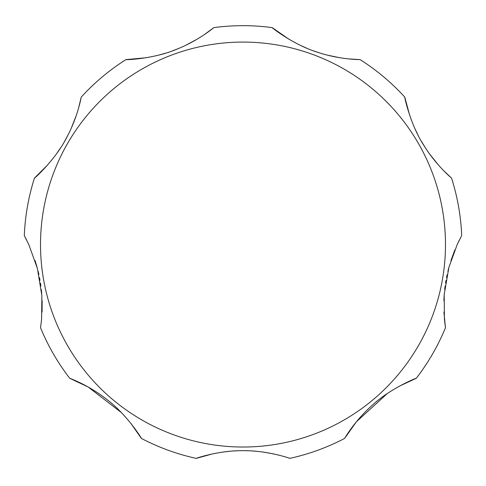 <?xml version="1.0" encoding="UTF-8"?>
<svg xmlns="http://www.w3.org/2000/svg" width="486" height="486" viewBox="0 0 486 486"><rect width="100%" height="100%" fill="white"/><g stroke="black" fill="none" stroke-linecap="round" stroke-linejoin="round"><path stroke-width="0.73" d="M454.884 249.84L450.929 260.557M448.851 267.525L447.879 271.328M447.096 274.748L446.506 277.585M445.996 280.343L445.534 283.113M445.109 285.987L444.678 289.462M444.295 293.368L443.864 300.627M443.912 312.048L445.455 327.752L444.398 319.132L444.204 294.552L448.912 267.318L457.198 244.549L461.348 236.263M387.354 393.49L356.384 421.793L344.61 438.421C344.446 438.779 354.002 421.605 371.784 405.67C390.179 388.308 417.535 377.44 416.277 378.284A218.882 218.882 0 0 0 445.455 327.752A218.882 218.882 0 0 1 416.277 378.284L399.425 386.127M289.778 458.377A218.882 218.882 0 0 0 344.61 438.421A218.882 218.882 0 0 1 289.778 458.377C290.932 458.596 266.595 450.06 241.402 450.686C217.43 450.65 194.43 458.845 196.223 458.377L212.534 453.888M273.466 453.888L263.133 452.071M255.982 451.257L251.979 450.953M248.607 450.783L245.734 450.704M243 450.674L240.266 450.704M237.393 450.783L234.021 450.953M230.018 451.257L222.867 452.071M121.391 412.578L88.136 386.99L69.723 378.284C69.34 378.181 87.911 384.614 106.689 399.358C126.986 414.461 142.434 439.514 141.39 438.421A218.882 218.882 0 0 0 196.223 458.377A218.882 218.882 0 0 1 141.39 438.421L130.74 423.185M78.617 107.947L81.211 97.127C81.241 96.75 78.118 116.209 66.831 137.277C55.471 159.864 33.54 179.364 34.433 178.149A218.882 218.882 0 0 0 24.3 235.613L28.802 244.549L37.373 268.375L41.881 295.67L41.602 319.126L40.545 327.752A218.882 218.882 0 0 0 69.723 378.284A218.882 218.882 0 0 1 40.545 327.752L41.529 319.897M42.088 312.048L42.136 300.627M41.705 293.368L41.322 289.468M40.885 285.975L40.472 283.131M40.004 280.319L39.494 277.585M38.892 274.681L38.121 271.328M37.149 267.525L35.071 260.557M459.331 240.127L458.091 242.66M443.493 170.495L451.567 178.149C451.883 178.368 436.592 165.933 423.986 145.624C410.105 124.495 404.182 95.748 404.789 97.127L409.649 115.273M414.771 128.31L417.911 134.865M421.508 141.487L425.444 147.914M429.551 153.916L438.281 164.869M348.225 58.867L360.09 59.62C360.308 59.584 340.261 59.875 317.237 52.16C293.113 44.694 270.848 26.924 272.178 27.623L288.994 39.257M300.378 45.344L306.812 48.236M313.5 50.86L320.304 53.144M327.096 55.064L339.726 57.725M204.254 34.67L213.822 27.623C213.968 27.453 198.798 40.569 176.199 49.457C152.926 59.237 124.446 59.936 125.91 59.62L146.274 57.725M158.904 55.064L165.696 53.144M172.5 50.86L179.188 48.236M185.622 45.344L197.006 39.257M34.433 178.149A218.882 218.882 0 0 0 24.3 235.613A218.882 218.882 0 0 1 34.433 178.149L47.719 164.869M56.449 153.916L60.556 147.914M64.492 141.487L68.089 134.865M71.229 128.31L76.351 115.273M26.669 240.127L24.652 236.263M461.7 235.613A218.882 218.882 0 0 0 451.567 178.149A218.882 218.882 0 0 1 461.7 235.613A218.882 218.882 0 0 0 451.567 178.149M404.789 97.127A218.882 218.882 0 0 0 360.09 59.62A218.882 218.882 0 0 1 404.789 97.127A218.882 218.882 0 0 0 360.09 59.62M272.178 27.623A218.882 218.882 0 0 0 213.822 27.623A218.882 218.882 0 0 1 272.178 27.623A218.882 218.882 0 0 0 213.822 27.623M125.91 59.62A218.882 218.882 0 0 0 81.211 97.127A218.882 218.882 0 0 1 125.91 59.62A218.882 218.882 0 0 0 81.211 97.127M445.48 244.549A202.48 202.48 0 0 0 243 42.075A202.48 202.48 0 0 0 40.52 244.549A202.48 202.48 0 0 0 243 447.029A202.48 202.48 0 0 0 445.48 244.549"/></g></svg>
